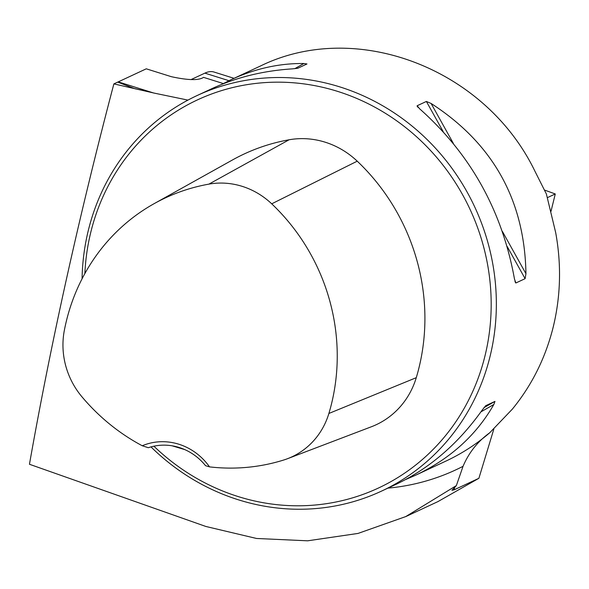 <?xml version="1.0" encoding="UTF-8"?>
<svg xmlns="http://www.w3.org/2000/svg" width="589" height="589" viewBox="0 0 589 589"><rect width="100%" height="100%" fill="white"/><g stroke="black" fill="none" stroke-linecap="round" stroke-linejoin="round"><path stroke-width="0.88" d="M438.194 501.453L478.886 478.297L454.097 489.857L451.954 490.291L456.357 485.601L405.725 516.59L358.031 533.428L307.635 540.812L256.546 538.471L205.863 526.47L29.45 464.265C50.949 342.724 79.088 215.935 113.868 83.896L117.704 82.107A54.556 14.372 107.4 0 0 118.249 81.878L153.913 93.077M223.297 83.557L203.558 77.365A21.822 4.926 -166.2 0 1 203.536 77.358C198.832 80.546 188.112 80.325 171.377 76.695L146.271 68.817L118.249 81.878M191.013 79.596L204.876 73.132A136.39 35.929 -72.6 0 1 214.035 72.042L234.039 78.322M547.402 197.639L555.272 193.965L544.354 189.997M478.886 478.297L493.884 428.947M551.01 211.318L555.272 193.965M150.968 446.896A218.224 204.67 -115 0 0 381.407 491.167A218.224 204.67 -115 0 0 490.048 356.433A218.224 204.67 -115 0 0 419.199 132.164A218.224 204.67 -115 0 0 196.991 95.595A218.224 204.67 -115 0 0 82.077 278.781M456.357 485.601L463.042 466.311C468.859 452.61 477.731 441.448 489.658 432.834L512.349 409.134C531.911 385.199 545.539 357.81 553.233 326.976C560.706 296.076 561.523 264.638 555.692 232.662L546.401 194.031L534.783 170.913C485.086 68.28 355.933 19.003 260.176 66.137M514.919 281.262L515.876 282.978L514.484 279.061C502.145 210.744 470.53 153.994 419.64 108.81L417.137 105.755L426.377 101.448L431.104 103.465C493.045 143.502 524.659 200.253 525.948 273.716L525.108 278.671L515.876 282.978L515.397 282.646M417.137 106.263L418.021 107.338M221.722 84.396L231.227 79.633C255.022 68.626 279.23 63.251 303.843 63.516L306.987 63.965L297.747 68.272L292.38 68.861C263.173 70.732 236.263 77.365 211.65 88.755L196.991 95.595M381.407 491.167L396.066 484.335C429.602 468.424 458.367 443.605 482.354 409.863L485.726 405.696L494.966 401.396L493.818 404.518C476.273 435.256 450.21 458.816 415.635 475.205L405.563 479.571M113.868 83.896L154.37 93.143L187.95 100.101M117.704 82.107L134.248 88.497L154.37 93.143M205.554 465.693L209.522 466.878A58.65 55.005 -115 0 0 142.243 445.755L148.303 447.721A54.556 51.169 65 0 1 205.554 465.693M172.165 445.821L184.74 449.591M142.243 445.755A198.935 186.573 65 0 1 81.864 396.706A76.18 71.446 65 0 1 64.334 330.414A198.935 186.573 65 0 1 154.222 203.61A198.935 186.573 65 0 1 208.933 184.121A76.18 71.446 65 0 1 271.713 203.823A198.935 186.573 65 0 1 328.883 413.463A76.18 71.446 65 0 1 287.484 458.713A76.18 71.446 65 0 1 283.626 460.046A198.935 186.573 65 0 1 209.522 466.878M287.484 458.713L371.335 426.782A82.688 77.557 -115 0 0 416.276 377.674A205.443 192.684 -115 0 0 357.228 161.172A82.688 77.557 -115 0 0 289.089 139.777A205.443 192.684 -115 0 0 232.581 159.906L154.222 203.61M153.891 446.19A214.131 200.834 -115 0 0 484.997 355.852A214.131 200.834 -115 0 0 317.765 86.237A214.131 200.834 -115 0 0 84.868 273.554M454.097 489.857L454.774 487.11M489.658 432.834A218.224 204.67 65 0 1 445.645 461.216L415.635 475.205M463.042 466.311A230.358 216.045 65 0 1 387.908 488.134M204.876 73.132L228.974 80.7M208.933 184.121L289.089 139.777M328.883 413.463L416.276 377.674M271.713 203.823L357.228 161.172M494.966 401.396L483.937 407.676M493.818 404.518L480.933 411.858M294.765 68.692L303.843 63.516M431.104 103.465L453.375 143.444M502.395 231.44L525.948 273.716M426.377 101.448L443.178 131.605M507.195 246.519L525.108 278.671M438.201 501.475L405.733 516.612M260.228 66.108L231.227 79.633M134.101 88.446L135.713 88.946"/></g></svg>
